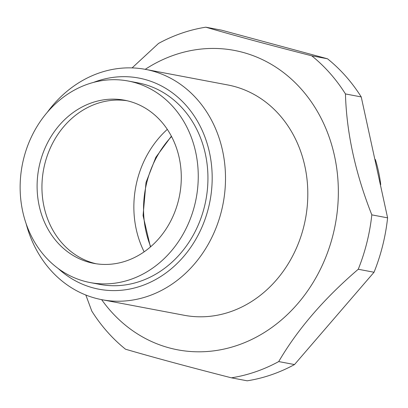 <?xml version="1.0" encoding="UTF-8"?>
<svg xmlns="http://www.w3.org/2000/svg" width="408" height="408" viewBox="0 0 408 408"><rect width="100%" height="100%" fill="white"/><g stroke="black" fill="none" stroke-linecap="round" stroke-linejoin="round"><path stroke-width="0.61" d="M380.735 184.6A136.736 118.055 -79.3 0 0 375.365 159.502M171.559 136.532A94.248 81.376 -79.3 0 0 146.778 182.549A94.248 81.376 -79.3 0 0 150.705 246.718M167.316 129.372A94.248 81.376 -79.3 0 0 137.093 180.719A94.248 81.376 -79.3 0 0 144.141 251.833M39.948 163.088A83.018 71.675 -79.3 0 0 93.758 263.364A83.018 71.675 -79.3 0 0 178.444 200.501A83.018 71.675 -79.3 0 0 124.634 100.225A83.018 71.675 -79.3 0 0 39.948 163.088M127.046 100.73A83.018 71.675 -79.3 0 0 44.788 164.006A83.018 71.675 -79.3 0 0 96.186 263.777M23.654 158.686A102.551 88.541 -79.3 0 0 90.127 282.56A102.551 88.541 -79.3 0 0 194.738 204.903A102.551 88.541 -79.3 0 0 128.27 81.034A102.551 88.541 -79.3 0 0 23.654 158.686M90.127 282.56L99.807 284.391A102.551 88.541 -79.3 0 0 204.423 206.739A102.551 88.541 -79.3 0 0 137.95 82.865L128.27 81.034M93.554 82.396A107.437 92.759 100.7 0 1 185.094 104.295A107.437 92.759 100.7 0 1 208.498 207.835A107.437 92.759 100.7 0 1 58.308 268.607M47.246 112.368A117.203 101.189 100.7 0 1 145.518 69.386A117.203 101.189 100.7 0 1 221.483 210.956A117.203 101.189 100.7 0 1 101.924 299.702A117.203 101.189 100.7 0 1 26.158 223.778M101.924 299.702L184.232 315.282A117.203 101.189 -79.3 0 0 303.792 226.532A117.203 101.189 -79.3 0 0 227.827 84.966L145.518 69.386M101.643 299.65A152.363 131.549 -79.3 0 0 230.999 347.33A152.363 131.549 -79.3 0 0 333.122 234.457A152.363 131.549 -79.3 0 0 290.032 77.908A152.363 131.549 -79.3 0 0 145.238 69.334M85.833 295.025L91.785 311.075A177.755 153.474 -79.3 0 0 125.526 349.217C153.143 357.296 188.44 366.833 231.423 377.823L247.207 380.812A177.755 153.474 -79.3 0 0 294.505 364.558L374.039 272.243A177.755 153.474 -79.3 0 0 382.679 245.55A177.755 153.474 -79.3 0 0 387.6 217.852L361.233 96.926A177.755 153.474 -79.3 0 0 327.496 58.783L221.6 30.177L205.816 27.188A177.755 153.474 -79.3 0 0 158.513 43.442L132.09 67.907M327.496 58.783L311.712 55.794C268.729 44.809 233.432 35.272 205.816 27.188M361.233 96.926L345.449 93.937A177.755 153.474 -79.3 0 0 311.712 55.794M374.039 272.243L358.255 269.255A177.755 153.474 -79.3 0 0 366.894 242.561A177.755 153.474 -79.3 0 0 371.815 214.863C355.348 173.099 346.555 132.794 345.449 93.937M387.6 217.852L371.815 214.863M231.423 377.823A177.755 153.474 -79.3 0 0 278.72 361.57C297.549 329.348 324.059 298.574 358.255 269.255M294.505 364.558L278.72 361.57M171.386 136.196L155.831 157.315L146.008 182.498L143.065 215.597L150.419 246.968"/></g></svg>
